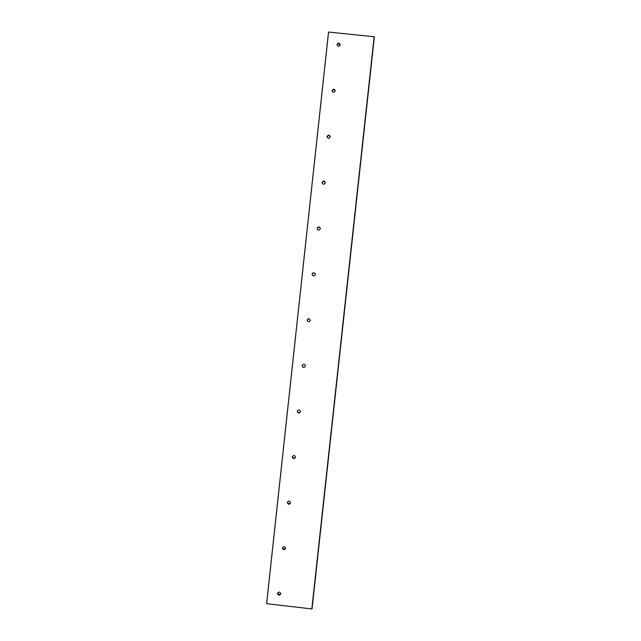 <?xml version="1.0" encoding="UTF-8"?>
<svg xmlns="http://www.w3.org/2000/svg" width="641" height="641" viewBox="0 0 641 641"><rect width="100%" height="100%" fill="white"/><g stroke="black" fill="none" stroke-linecap="round" stroke-linejoin="round"><path stroke-width="0.96" d="M277.505 593.446L277.529 593.294C278.891 591.531 279.949 591.707 280.694 593.814L280.678 593.951C279.324 595.729 278.266 595.561 277.505 593.446M282.441 547.983L282.473 547.799C283.843 546.068 284.9 546.252 285.63 548.351L285.606 548.512C284.235 550.266 283.186 550.09 282.441 547.983M287.521 501.975L287.521 501.967C288.073 503.938 289.091 504.219 290.573 502.816L290.533 503.041C289.147 504.755 288.097 504.571 287.376 502.472L287.416 502.248C288.811 500.557 289.86 500.757 290.565 502.84M295.493 457.386C294.019 458.78 293.001 458.491 292.448 456.536L292.472 456.384M292.32 456.913L292.376 456.616C293.802 454.998 294.844 455.214 295.509 457.273L295.461 457.53C294.051 459.188 293.009 458.98 292.32 456.913M300.397 411.963C298.906 413.277 297.897 412.964 297.384 411.041L297.464 410.689M297.264 411.298L297.368 410.881C298.834 409.391 299.868 409.655 300.461 411.658L300.373 412.027C298.922 413.565 297.889 413.325 297.264 411.298M305.3 366.484C303.794 367.718 302.8 367.389 302.32 365.498L302.472 364.929C303.994 363.776 304.972 364.128 305.42 365.987L305.212 366.62C303.698 367.862 302.696 367.533 302.223 365.634L302.472 364.929M309.178 321.654C307.96 321.71 307.319 321.125 307.271 319.907L308.617 318.489L310.38 320.268L309.226 321.638C307.944 321.782 307.255 321.213 307.175 319.923L308.513 318.505M312.479 275.326L312.215 274.26C312.864 272.689 313.834 272.441 315.14 273.523M312.143 274.156C312.88 272.497 313.89 272.305 315.18 273.587L315.348 274.5C314.659 276.111 313.673 276.335 312.367 275.165L312.143 274.156M317.199 229.053L317.175 228.565C318.056 226.81 319.098 226.706 320.308 228.244M317.111 228.332C318.112 226.513 319.17 226.465 320.3 228.212L320.316 228.677C319.354 230.48 318.297 230.544 317.143 228.861L317.111 228.332M322.127 183.038L322.135 182.821C323.088 181.018 324.146 180.954 325.308 182.621M322.086 182.469C323.184 180.586 324.258 180.602 325.299 182.501L325.291 182.805C324.226 184.664 323.152 184.672 322.086 182.813L322.086 182.469M327.102 137.078L327.102 137.022C328.08 135.211 329.137 135.147 330.283 136.845M327.07 136.541C328.216 134.642 329.29 134.682 330.283 136.653L330.275 136.878C329.154 138.768 328.08 138.744 327.062 136.797L327.07 136.541M332.086 91.11C333.088 89.355 334.145 89.315 335.259 90.99M332.054 90.573C333.232 88.658 334.306 88.706 335.275 90.726L335.267 90.902C334.105 92.809 333.032 92.769 332.046 90.774L332.054 90.573M337.086 45.102C338.119 43.452 339.169 43.436 340.235 45.054M337.046 44.55C338.248 42.618 339.321 42.683 340.275 44.726L340.259 44.878C339.073 46.801 337.999 46.745 337.038 44.718L337.046 44.55M285.638 548.231C284.227 549.593 283.21 549.345 282.585 547.47M280.702 593.598C279.348 594.92 278.338 594.688 277.665 592.909M328.504 32.643L266.696 603.053L328.504 32.643M328.569 32.05L266.632 603.678L311.822 608.942L374.368 36.761L328.569 32.05M266.656 603.037L328.456 32.659M311.822 608.942L374.152 36.665M374.368 36.761L312.055 608.894"/></g></svg>
